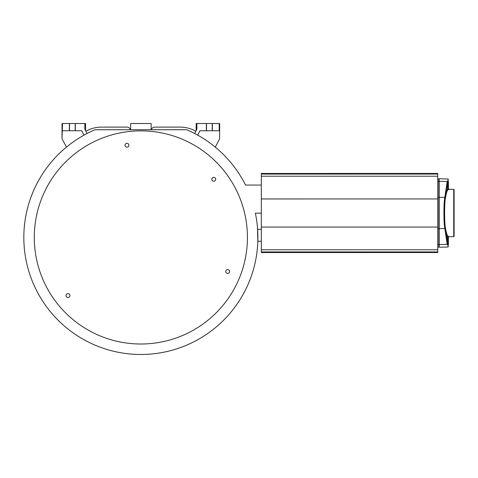 <?xml version="1.0" encoding="UTF-8"?>
<svg xmlns="http://www.w3.org/2000/svg" width="478" height="478" viewBox="0 0 478 478"><rect width="100%" height="100%" fill="white"/><g stroke="black" fill="none" stroke-linecap="round" stroke-linejoin="round"><path stroke-width="0.72" d="M74.413 154.119A106.57 106.57 0 0 0 57.539 303.889A106.57 106.57 0 0 0 207.309 320.756A106.57 106.57 0 0 0 224.176 170.993A106.57 106.57 0 0 0 74.413 154.119M66.747 294.066A1.942 1.942 0 0 1 69.471 294.37A1.942 1.942 0 0 1 69.167 297.101A1.942 1.942 0 0 1 66.436 296.79A1.942 1.942 0 0 1 66.747 294.066M226.453 269.986A1.942 1.942 0 0 1 229.183 270.297A1.942 1.942 0 0 1 228.872 273.022A1.942 1.942 0 0 1 226.148 272.717A1.942 1.942 0 0 1 226.453 269.986M212.555 177.78A1.942 1.942 0 0 1 215.279 178.085A1.942 1.942 0 0 1 214.975 180.815A1.942 1.942 0 0 1 212.244 180.511A1.942 1.942 0 0 1 212.555 177.78M125.75 143.717A1.942 1.942 0 0 1 128.474 144.021A1.942 1.942 0 0 1 128.17 146.752A1.942 1.942 0 0 1 125.445 146.441A1.942 1.942 0 0 1 125.75 143.717M261.323 185.058L245.519 185.058A117.038 117.038 0 0 0 186.641 129.729L95.086 129.729A117.038 117.038 0 0 0 30.431 276.2A117.038 117.038 0 0 0 172.444 350.135A117.038 117.038 0 0 0 255.348 213.158L255.826 215.506M261.323 241.259L257.833 241.259L257.505 227.851M256.244 217.837L256.602 220.101M256.907 222.264L256.955 222.623M257.158 224.302L257.355 226.172M437.734 252.521L437.734 173.448L261.323 173.454L261.323 252.545L437.734 252.539L261.323 252.521M437.734 178.933L438.876 178.933L438.876 247.06L437.734 247.06M454.1 189.796L454.1 189.748A0.382 0.376 180 0 0 453.73 189.372L448.758 189.24L448.758 189.545A0.382 0.376 180 0 1 448.388 189.174L448.017 189.306L448.388 189.174L448.388 181.025C448.388 178.832 448.388 178.832 448.388 181.025L448.017 180.744L448.017 178.981L439.18 178.748L439.18 181.341L447.199 181.479L444.851 197.366C443.632 202.278 443.59 223.417 444.851 228.627L447.217 244.605L448.023 245.25L448.023 247.012L439.18 247.246L439.18 228.723L445.185 228.448L445.574 230.796C446.141 233.772 446.816 235.738 447.581 236.688A0.382 0.364 140.3 0 1 447.946 236.317L448.764 236.753L453.73 236.622L454.1 236.192M439.18 228.723L439.18 181.341M448.388 181.18L448.017 181.025L448.017 189.306L447.581 189.306A0.382 0.364 -140.3 0 0 447.946 189.676C447.181 190.608 446.512 192.538 445.938 195.472L445.526 197.719C444.319 201.447 444.313 224.457 445.526 228.269L447.581 244.36L447.217 244.605M448.758 189.545L447.946 189.676L447.946 181.025L447.581 181.634L447.581 189.306C446.816 190.25 446.141 192.216 445.574 195.197L445.185 197.545C443.978 201.298 443.972 224.6 445.185 228.448L445.526 228.269M447.946 180.738L447.199 181.479L447.563 181.724L445.574 195.197L445.938 195.472M447.563 181.724L447.217 181.389M445.938 230.516C446.512 233.449 447.181 235.379 447.946 236.317L447.946 245.25M454.1 189.748L454.1 236.24A0.382 0.376 180 0 1 453.73 236.622L454.1 236.246A0.382 0.376 -0 0 1 453.73 236.622L453.73 189.372L454.1 189.748L453.73 189.366L448.758 189.312L448.388 188.858L448.388 181.043M448.017 236.317L448.017 244.963L447.581 244.36L447.581 236.688L448.394 236.819L448.394 244.963C448.394 247.162 448.394 247.162 448.394 244.963L448.017 244.963L448.394 244.963L448.394 237.082M448.394 237.034L448.394 237.13A0.382 0.376 180 0 1 448.764 236.753L448.764 236.682M448.394 245.166L448.394 244.539M448.394 240.589L448.394 242.495M448.388 185.404L448.388 183.498M448.394 236.819A0.382 0.376 180 0 1 448.764 236.443L448.764 236.443M448.017 189.306L448.017 189.676M61.764 166.015A106.57 106.57 0 0 1 71.473 156.551M151.197 129.729L151.634 128.97A3.728 3.728 0 0 1 154.866 127.106L180.248 127.106A31.327 31.327 0 0 1 195.837 131.259M85.879 131.259A31.327 31.327 0 0 1 101.467 127.106L126.849 127.106A3.728 3.728 0 0 1 130.082 128.97L130.518 129.729M130.625 129.729L130.625 123.521L151.15 123.521L151.15 129.729M219.653 130.757L219.677 123.521L196.864 123.521L196.864 129.15L194.725 133.535M206.382 123.521L206.382 130.757L199.906 130.757L197.755 135.16M85.55 130.596L85.55 123.521L84.857 123.521L84.857 129.162L86.99 133.541M84.857 123.521L75.339 123.521L75.339 130.757L81.81 130.757L83.961 135.166M196.864 123.521L196.165 123.521L196.165 130.584M62.038 138.817L62.038 123.521L62.504 123.521L62.038 138.817M66.448 147.105L62.092 138.919M75.339 123.521L62.504 123.521M75.339 130.757L62.504 130.757M215.267 147.099L219.623 138.907L219.623 130.757L206.382 130.757M69.358 123.521L69.358 130.757M219.211 123.521L219.211 130.757M212.363 123.521L212.363 130.757M261.323 213.158L255.348 213.158M261.323 229.321L257.612 229.321M437.734 251.936L261.323 251.936M437.734 249.773L261.323 249.779M437.734 227.056L261.323 227.062M437.734 198.938L261.323 198.944M437.734 176.221L261.323 176.221M437.734 174.058L261.323 174.064M437.734 173.472L261.323 173.478M437.734 228.604L438.876 228.604M437.734 197.384L438.876 197.384M437.734 181.461L438.876 181.461M437.734 244.533L438.876 244.533M438.876 246.863L438.876 179.125M438.876 244.407L439.18 244.533M438.876 228.484L439.18 228.604M438.876 197.51L439.18 197.384M438.876 181.586L439.18 181.461M439.18 244.646L447.569 244.27M445.526 197.719L444.851 197.366L439.18 197.271M448.388 188.858L448.758 189.234L448.388 188.858A0.382 0.376 180 0 0 448.758 189.24L453.73 189.366M69.495 123.521L69.495 130.757M75.201 123.521L75.201 130.757M212.226 123.521L212.226 130.757M206.52 123.521L206.52 130.757M439.252 245.112L438.876 245.495M448.023 247.012L448.394 246.63M448.764 236.759L448.394 237.136L448.764 236.759L453.73 236.622M448.017 178.981L448.388 179.364"/></g></svg>

